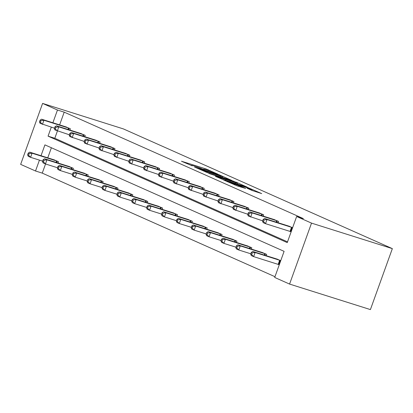 <?xml version="1.0" encoding="UTF-8"?>
<svg xmlns="http://www.w3.org/2000/svg" width="413" height="413" viewBox="0 0 413 413"><rect width="100%" height="100%" fill="white"/><g stroke="black" fill="none" stroke-linecap="round" stroke-linejoin="round"><path stroke-width="0.62" d="M217.888 174.172L205.958 168.917L181.472 161.235L192.277 165.84A5.508 0.299 19.8 0 1 191.322 165.308A5.508 0.299 19.8 0 1 193.511 165.84L195.499 166.47A5.508 0.299 19.8 0 1 202.721 169.139L204.574 169.722A5.508 0.299 19.8 0 1 203.624 169.191A5.508 0.299 19.8 0 1 205.808 169.722L207.796 170.352A5.508 0.299 19.8 0 1 215.018 173.016L217.888 174.172M252.09 190.486L261.708 193.594L248.11 187.678L223.624 180.001L237.222 185.917L245.673 188.462L240.949 186.361L227.857 181.591L249.886 188.586L252.193 189.655L247.067 188.22L252.09 190.486M57.469 110.028L64.206 112.155L303.385 218.622L296.648 216.495L311.521 223.118L392.35 248.626L123.425 128.923L42.596 103.41L57.469 110.028L52.879 122.775M231.925 180.476L219.009 174.725L194.523 167.048L208.121 172.959L231.925 180.476M235.818 182.035L247.16 187.12L222.674 179.438L215.39 176.336L226.412 179.717L222.979 178.153L208.885 173.45L233.562 181.204L235.735 182.272M41.016 155.727L44.924 144.875L284.103 251.341L274.702 277.459L289.575 284.077L370.404 309.59L392.35 248.626M266.204 255.688L266.679 254.377L261.863 252.395M236.463 242.452L236.933 241.135L232.121 239.153M206.722 229.21L207.192 227.899L202.375 225.916M176.976 215.973L177.451 214.657L172.634 212.674M147.234 202.731L147.709 201.42L142.893 199.433M117.493 189.495L117.963 188.178L113.147 186.196M87.747 176.253L88.222 174.942L83.405 172.954M58.006 163.016L58.481 161.7L53.664 159.717M51.388 147.756L47.753 157.854M45.549 163.976L42.255 173.119L274.975 276.705M72.879 169.635L73.349 168.318L68.532 166.336M102.62 182.871L103.095 181.56L98.279 179.578M132.361 196.113L132.836 194.797L128.02 192.814M162.108 209.35L162.577 208.038L157.761 206.056M191.849 222.592L192.324 221.275L187.507 219.293M221.59 235.828L222.065 234.517L217.248 232.534M251.336 249.07L251.806 247.754L246.989 245.771M280.757 260.644L276.731 259.013M279.276 264.759L279.002 264.64M42.255 173.119L35.523 170.992L20.65 164.374L42.596 103.41M289.575 284.077L311.521 223.118M51.3 127.168L48.068 136.145L287.247 242.612L296.648 216.495M39.436 160.12L35.523 170.992M57.412 131.024L54.805 138.272L287.52 241.858M54.805 138.272L48.068 136.145M64.206 112.155L59.617 124.902M292.347 227.568L292.094 227.48L290.607 231.6L291.144 231.786L290.866 231.688M288.594 226.061L292.621 227.692M273.726 219.442L278.543 221.425L278.068 222.736M258.853 212.819L263.67 214.801L263.2 216.118M243.985 206.201L248.796 208.183L248.327 209.499M229.112 199.582L233.928 201.565L233.453 202.876M214.239 192.964L219.055 194.946L218.585 196.258M199.371 186.34L204.187 188.323L203.712 189.639M184.497 179.722L189.314 181.705L188.839 183.021M169.624 173.104L174.441 175.086L173.971 176.397M154.756 166.485L159.573 168.468L159.098 169.779M139.883 159.862L144.7 161.844L144.225 163.161M125.01 153.244L129.827 155.226L129.357 156.542M110.142 146.625L114.959 148.608L114.484 149.919M95.269 140.007L100.085 141.989L99.61 143.301M80.396 133.384L85.212 135.366L84.742 136.682M65.528 126.765L70.344 128.748L69.869 130.064M220.449 175.432L199.061 168.86A5.508 0.299 19.8 0 0 206.283 171.529L220.568 176.036A5.508 0.299 19.8 0 0 222.757 176.568A5.508 0.299 19.8 0 0 221.802 176.036L220.449 175.432M235.746 182.711L237.573 183.155L235.271 182.092L224.533 178.571L227.966 180.135L235.746 182.711L235.467 183.475M54.779 160.053L29.684 152.149L32.069 153.213L30.588 157.327L42.591 161.116M28.564 155.221L30.588 157.327L28.203 156.269L27.609 154.798L28.564 155.221L29.158 153.574L28.203 153.151L27.609 154.798M29.158 153.574L32.069 153.213L57.412 161.225M28.203 153.151L29.684 152.149M69.276 128.273L43.933 120.26L41.548 119.197L66.643 127.101M54.454 128.164L40.066 123.317L39.472 121.845L40.428 122.269L41.021 120.622L40.066 120.198L39.472 121.845M41.021 120.622L43.933 120.26L42.451 124.375L40.428 122.269M41.548 119.197L40.066 120.198M69.652 166.671L44.558 158.768L46.943 159.831L45.456 163.951L57.464 167.74M43.437 161.844L45.456 163.951L43.076 162.887L42.482 161.416L43.437 161.844L44.031 160.192L43.076 159.769L42.482 161.416M44.031 160.192L46.943 159.831L72.285 167.843M43.076 159.769L44.558 158.768M84.52 173.295L59.431 165.391L61.811 166.449L60.329 170.569L72.332 174.358M58.305 168.463L60.329 170.569L57.944 169.506L57.355 168.039L58.305 168.463L58.899 166.816L57.949 166.387L57.355 168.039M58.899 166.816L61.811 166.449L87.153 174.467M57.949 166.387L59.431 165.391M84.149 134.891L58.806 126.879L56.421 125.815L81.516 133.719M69.327 134.788L54.939 129.935L54.346 128.464L55.301 128.892L55.894 127.24L54.939 126.817L54.346 128.464M55.894 127.24L58.806 126.879L57.319 130.998L55.301 128.892M56.421 125.815L54.939 126.817M99.017 141.514L73.674 133.497L71.294 132.439L96.384 140.343M84.195 141.406L69.807 136.553L69.219 135.087L70.169 135.51L70.762 133.864L69.812 133.44L69.219 135.087M70.762 133.864L73.674 133.497L72.192 137.617L70.169 135.51M71.294 132.439L69.812 133.44M99.394 179.913L74.299 172.009L76.684 173.068L75.202 177.187L87.205 180.977M73.178 175.081L75.202 177.187L72.817 176.129L72.223 174.658L73.178 175.081L73.772 173.434L72.817 173.011L72.223 174.658M73.772 173.434L76.684 173.068L102.026 181.085M72.817 173.011L74.299 172.009M113.89 148.133L88.547 140.115L86.162 139.057L111.257 146.961M99.068 148.024L84.68 143.177L84.087 141.705L85.042 142.129L85.636 140.482L84.68 140.059L84.087 141.705M85.636 140.482L88.547 140.115L87.066 144.235L85.042 142.129M86.162 139.057L84.68 140.059M114.267 186.531L89.172 178.628L91.552 179.691L90.07 183.806L102.078 187.595M88.052 181.699L90.07 183.806L87.69 182.747L87.097 181.276L88.052 181.699L88.645 180.053L87.69 179.629L87.097 181.276M88.645 180.053L91.552 179.691L116.9 187.703M87.69 179.629L89.172 178.628M128.763 154.751L103.415 146.739L101.035 145.675L126.13 153.579M113.942 154.643L99.554 149.795L98.96 148.324L99.915 148.747L100.509 147.1L99.554 146.677L98.96 148.324M100.509 147.1L103.415 146.739L101.934 150.853L99.915 148.747M101.035 145.675L99.554 146.677M129.135 193.15L104.04 185.246L106.425 186.309L104.943 190.429L116.946 194.218M102.92 188.323L104.943 190.429L102.558 189.366L101.97 187.894L102.92 188.323L103.513 186.671L102.563 186.248L101.97 187.894M103.513 186.671L106.425 186.309L131.768 194.322M102.563 186.248L104.04 185.246M143.631 161.369L118.288 153.357L115.903 152.294L140.998 160.198M128.81 161.266L114.422 156.413L113.833 154.942L114.783 155.371L115.377 153.724L114.427 153.295L113.833 154.942M115.377 153.724L118.288 153.357L116.807 157.477L114.783 155.371M115.903 152.294L114.427 153.295M144.008 199.773L118.913 191.869L121.298 192.928L119.816 197.047L131.819 200.837M117.793 194.941L119.816 197.047L117.431 195.984L116.838 194.518L117.793 194.941L118.386 193.294L117.431 192.871L116.838 194.518M118.386 193.294L121.298 192.928L146.641 200.945M117.431 192.871L118.913 191.869M158.504 167.993L133.162 159.976L130.776 158.917L155.871 166.821M143.683 167.885L129.295 163.037L128.701 161.566L129.656 161.989L130.25 160.342L129.295 159.919L128.701 161.566M130.25 160.342L133.162 159.976L131.68 164.095L129.656 161.989M130.776 158.917L129.295 159.919M158.881 206.392L133.786 198.488L136.166 199.546L134.684 203.666L146.692 207.455M132.666 201.559L134.684 203.666L132.305 202.607L131.711 201.136L132.666 201.559L133.26 199.913L132.305 199.489L131.711 201.136M133.26 199.913L136.166 199.546L161.514 207.563M132.305 199.489L133.786 198.488M173.377 174.611L148.03 166.594L145.65 165.536L170.745 173.439M158.556 174.503L144.168 169.655L143.574 168.184L144.529 168.607L145.123 166.96L144.168 166.537L143.574 168.184M145.123 166.96L148.03 166.594L146.548 170.714L144.529 168.607M145.65 165.536L144.168 166.537M173.749 213.01L148.654 205.106L151.039 206.17L149.558 210.284L161.56 214.073M147.534 208.178L149.558 210.284L147.173 209.226L146.584 207.754L147.534 208.178L148.128 206.531L147.178 206.108L146.584 207.754M148.128 206.531L151.039 206.17L176.382 214.182M147.178 206.108L148.654 205.106M188.245 181.23L162.903 173.217L160.518 172.154L185.613 180.058M173.424 181.121L159.036 176.274L158.447 174.802L159.397 175.226L159.991 173.579L159.041 173.155L158.447 174.802M159.991 173.579L162.903 173.217L161.421 177.337L159.397 175.226M160.518 172.154L159.041 173.155M188.622 219.628L163.527 211.724L165.912 212.788L164.426 216.908L176.434 220.697M162.407 214.801L164.426 216.908L162.046 215.844L161.452 214.373L162.407 214.801L163.001 213.149L162.046 212.726L161.452 214.373M163.001 213.149L165.912 212.788L191.255 220.8M162.046 212.726L163.527 211.724M203.119 187.848L177.776 179.836L175.391 178.772L200.486 186.676M188.297 187.745L173.909 182.892L173.315 181.421L174.271 181.849L174.864 180.202L173.909 179.774L173.315 181.421M174.864 180.202L177.776 179.836L176.289 183.955L174.271 181.849M175.391 178.772L173.909 179.774M203.49 226.252L178.401 218.348L180.78 219.406L179.299 223.526L191.302 227.315M177.28 221.42L179.299 223.526L176.914 222.462L176.325 220.996L177.28 221.42L177.869 219.773L176.919 219.349L176.325 220.996M177.869 219.773L180.78 219.406L206.128 227.424M176.919 219.349L178.401 218.348M217.992 194.471L192.644 186.454L190.264 185.396L215.354 193.299M203.165 194.363L188.777 189.515L188.189 188.044L189.144 188.467L189.732 186.821L188.782 186.397L188.189 188.044M189.732 186.821L192.644 186.454L191.162 190.574L189.144 188.467M190.264 185.396L188.782 186.397M218.363 232.87L193.269 224.966L195.654 226.025L194.172 230.144L206.175 233.934M192.148 228.038L194.172 230.144L191.787 229.086L191.198 227.615L192.148 228.038L192.742 226.391L191.787 225.968L191.198 227.615M192.742 226.391L195.654 226.025L220.996 234.042M191.787 225.968L193.269 224.966M232.86 201.09L207.517 193.072L205.132 192.014L230.227 199.918M218.038 200.981L203.65 196.134L203.062 194.662L204.012 195.086L204.605 193.439L203.65 193.016L203.062 194.662M204.605 193.439L207.517 193.072L206.035 197.192L204.012 195.086M205.132 192.014L203.65 193.016M233.237 239.488L208.142 231.585L210.527 232.648L209.04 236.763L221.048 240.552M207.021 234.656L209.04 236.763L206.66 235.704L206.066 234.233L207.021 234.656L207.615 233.009L206.66 232.586L206.066 234.233M207.615 233.009L210.527 232.648L235.869 240.66M206.66 232.586L208.142 231.585M247.733 207.708L222.39 199.696L220.005 198.632L245.1 206.536M232.911 207.6L218.523 202.752L217.93 201.281L218.885 201.704L219.479 200.057L218.523 199.634L217.93 201.281M219.479 200.057L222.39 199.696L220.903 203.816L218.885 201.704M220.005 198.632L218.523 199.634M248.105 246.107L223.015 238.203L225.395 239.266L223.913 243.386L235.916 247.175M221.895 241.28L223.913 243.386L221.528 242.323L220.94 240.851L221.895 241.28L222.483 239.633L221.533 239.204L220.94 240.851M222.483 239.633L225.395 239.266L250.743 247.279M221.533 239.204L223.015 238.203M262.606 214.332L237.258 206.314L234.878 205.251L259.968 213.154M247.779 214.223L233.391 209.37L232.803 207.904L233.758 208.328L234.347 206.681L233.397 206.252L232.803 207.904M234.347 206.681L237.258 206.314L235.777 210.434L233.758 208.328M234.878 205.251L233.397 206.252M262.978 252.73L237.883 244.826L240.268 245.885L238.786 250.004L250.789 253.794M236.763 247.898L238.786 250.004L236.401 248.946L235.813 247.475L236.763 247.898L237.356 246.251L236.401 245.828L235.813 247.475M237.356 246.251L240.268 245.885L265.611 253.902M236.401 245.828L237.883 244.826M277.474 220.95L252.131 212.932L249.746 211.874L274.841 219.778M262.653 220.841L248.265 215.994L247.676 214.523L248.626 214.946L249.22 213.299L248.265 212.876L247.676 214.523M249.22 213.299L252.131 212.932L250.65 217.052L248.626 214.946M249.746 211.874L248.265 212.876M277.851 259.349L252.756 251.445L255.141 252.503L253.654 256.623L279.281 264.738M251.636 254.516L253.654 256.623L251.274 255.564L250.681 254.093L251.636 254.516L252.229 252.87L251.274 252.446L250.681 254.093M252.229 252.87L255.141 252.503L280.484 260.52M251.274 252.446L252.756 251.445M292.094 227.48L267.005 219.551L264.619 218.492L289.714 226.396M290.607 231.6L265.518 223.67L263.138 222.612L262.544 221.141L263.499 221.564L264.093 219.917L263.138 219.494L262.544 221.141M264.093 219.917L267.005 219.551L265.518 223.67L263.499 221.564M264.619 218.492L263.138 219.494M205.679 169.681L205.958 168.917M207.976 170.409L208.214 169.748M206.041 172.206L206.283 171.529M220.289 176.8L220.568 176.036M225.452 180.316L225.73 179.547M227.651 181.008L227.966 180.135M229.948 181.735L230.227 180.966M250.206 189.65L250.361 189.206M234.476 184.864L234.692 184.26M238.415 186.294L238.693 185.525M240.712 187.017L240.949 186.361M56.065 162.402L56.586 160.951M56.638 162.583L57.159 161.137M69.023 128.185L68.501 129.63M68.45 127.999L67.928 129.45M70.938 169.02L71.459 167.57M71.511 169.201L72.032 167.755M85.806 175.639L86.327 174.188M86.379 175.819L86.9 174.379M83.896 134.803L83.374 136.249M83.323 134.617L82.801 136.068M98.764 141.427L98.248 142.872M98.191 141.236L97.669 142.686M100.679 182.262L101.2 180.806M101.252 182.443L101.774 180.997M113.637 148.045L113.116 149.491M113.064 147.854L112.543 149.31M115.547 188.88L116.074 187.43M116.125 189.061L116.647 187.616M128.51 154.663L127.989 156.109M127.937 154.477L127.41 155.928M130.42 195.499L130.942 194.048M130.993 195.679L131.515 194.234M143.378 161.287L142.857 162.727M142.805 161.096L142.284 162.546M145.293 202.117L145.815 200.666M145.866 202.298L146.388 200.857M158.251 167.905L157.73 169.351M157.678 167.714L157.157 169.165M160.161 208.741L160.688 207.285M160.74 208.921L161.256 207.476M173.119 174.523L172.603 175.969M172.551 174.332L172.025 175.788M175.035 215.359L175.556 213.908M175.608 215.54L176.129 214.094M187.992 181.142L187.471 182.587M187.419 180.956L186.898 182.407M189.908 221.977L190.429 220.527M190.481 222.158L191.002 220.718M202.866 187.765L202.344 189.206M202.293 187.574L201.771 189.025M204.776 228.595L205.302 227.145M205.354 228.781L205.87 227.336M217.734 194.384L217.217 195.829M217.166 194.193L216.639 195.643M219.649 235.219L220.17 233.763M220.222 235.4L220.743 233.954M232.607 201.002L232.085 202.447M232.034 200.811L231.512 202.267M234.522 241.837L235.043 240.387M235.095 242.018L235.616 240.572M247.48 207.62L246.959 209.066M246.907 207.434L246.385 208.885M249.39 248.456L249.917 247.005M249.968 248.636L250.484 247.196M262.348 214.244L261.832 215.684M261.78 214.053L261.253 215.503M264.263 255.074L264.785 253.623M264.836 255.26L265.358 253.814M277.221 220.862L276.7 222.308M276.648 220.671L276.127 222.122M278.176 264.361L279.658 260.242M278.744 264.552L280.231 260.433M291.521 227.289L290.04 231.409M203.516 169.49L203.624 169.191M191.219 165.608L191.322 165.308M222.426 177.476L222.757 176.568M226.123 180.527L226.412 179.717M237.258 184.043L237.573 183.155M251.92 190.408L252.193 189.655M227.754 181.87L227.857 181.591"/></g></svg>

